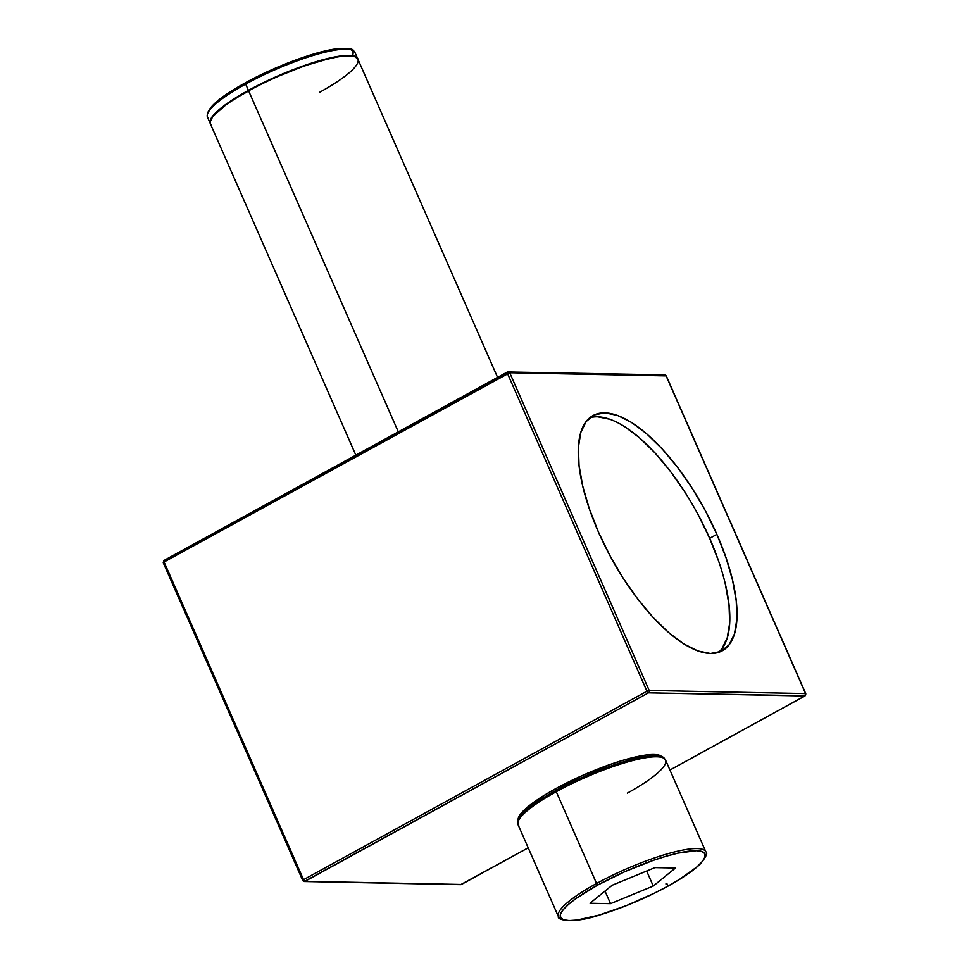 <?xml version="1.0" encoding="UTF-8"?>
<svg xmlns="http://www.w3.org/2000/svg" width="969" height="969" viewBox="0 0 969 969"><rect width="100%" height="100%" fill="white"/><g stroke="black" fill="none" stroke-linecap="round" stroke-linejoin="round"><path stroke-width="1.45" d="M661.488 757.31A78.913 15.976 156.3 0 0 556.351 790.268A1.611 0.63 61.2 0 0 556.194 790.304A1.611 0.63 61.2 0 0 556.267 791.697A80.524 16.303 -23.7 0 1 664.734 758.909A80.524 16.303 -23.7 0 1 627.355 793.114M705.02 850.685A80.524 16.303 156.3 0 0 596.565 883.474L556.267 791.697L596.565 883.474A80.524 16.303 -23.7 0 1 705.832 851.812L665.546 760.035A80.524 16.303 156.3 0 0 556.267 791.697A80.524 16.303 156.3 0 0 518.088 824.764L558.374 916.553A80.524 16.303 -23.7 0 1 596.565 883.474A1.611 0.63 61.2 0 0 597.909 884.927A78.913 15.976 -23.7 0 1 696.372 850.709A78.913 15.976 -23.7 0 1 667.568 886.32A1.611 0.63 61.2 0 0 667.714 886.284A1.611 0.63 61.2 0 0 667.144 884.055A1.611 0.63 61.2 0 0 665.994 884.103M662.13 756.995A78.731 15.94 156.3 0 0 555.721 788.657L556.4 790.195L555.721 788.657L544.009 795.476L526.312 808.134L521.007 813.5L518.379 817.945L518.524 821.276M497.569 377.377L357.888 59.17A80.524 16.303 156.3 0 0 248.609 90.832L398.307 431.847L248.609 90.832A80.524 16.303 -23.7 0 1 357.077 58.043A80.524 16.303 -23.7 0 1 319.697 92.249M354.836 56.747A80.354 16.267 156.3 0 0 248.621 90.686L261.945 83.758M357.464 58.649L354.497 56.493L356.592 57.631A80.342 16.267 156.3 0 0 248.561 90.529A80.354 16.267 -23.7 0 1 356.749 57.752M356.883 57.595A80.524 16.303 156.3 0 0 248.415 90.383L248.415 90.383A80.524 16.303 -23.7 0 1 357.694 58.721L357.779 58.952M357.694 58.721L354.933 52.447A80.524 16.303 156.3 0 0 245.666 84.109L248.415 90.383L245.666 84.109A80.524 16.303 -23.7 0 1 354.133 51.321M352.316 55.972A78.913 15.976 156.3 0 0 322.071 51.781A78.913 15.976 156.3 0 0 245.738 82.68A1.611 0.63 61.2 0 0 245.593 82.716A1.611 0.63 61.2 0 0 245.666 84.109A1.611 0.63 -118.8 0 1 245.593 82.716A1.611 0.63 -118.8 0 1 245.738 82.68L258.82 75.873M718.404 652.428A134.206 52.653 61.2 0 0 709.671 538.316L716.878 534.355A134.206 52.653 -118.8 0 1 722.22 650.817A134.206 52.653 -118.8 0 1 598.406 531.981L609.852 555.479L623.128 578.118L637.735 599.036L653.106 617.41L668.658 632.563L683.775 643.888L697.898 650.962L710.471 653.506L721.009 651.422L729.112 644.797L734.478 633.883L736.888 619.094L736.246 601.01L732.588 580.31L726.047 557.805L716.878 534.355L705.444 510.857L692.157 488.206L677.549 467.3L662.178 448.913L646.638 433.761L631.509 422.436L617.386 415.374L604.813 412.83L594.276 414.902L586.172 421.527L580.806 432.44L578.408 447.23L579.038 465.314L582.696 486.014L589.237 508.519L598.406 531.981A134.206 52.653 -118.8 0 1 593.076 415.519A134.206 52.653 -118.8 0 1 716.878 534.355L709.671 538.316A134.206 52.653 61.2 0 0 589.661 417.857M303.539 879.695L302.885 880.494L305.041 881.318L303.539 879.695L302.691 880.421L303.539 879.695A1.793 0.703 61.2 0 0 305.041 881.318L461.426 884.455A1.793 0.703 61.2 0 0 461.583 884.418L460.687 884.636A1.793 1.611 -88.9 0 0 461.426 884.455L528.19 847.802L461.426 884.455L305.041 881.318L648.443 692.835L804.827 695.972L669.93 770.016L804.827 695.972A1.793 1.611 -88.9 0 0 805.566 693.574L649.182 690.437L509.718 372.75L666.115 375.887L805.566 693.574L649.182 690.437L509.718 372.75L507.417 371.975A1.793 0.703 -118.8 0 1 507.574 371.939L507.49 373.525L164.088 561.996L303.539 879.695L646.941 691.212L507.49 373.525A1.793 0.703 -118.8 0 1 507.417 371.975L164.015 560.445A1.793 0.703 61.2 0 0 164.088 561.996L509.718 372.75L507.49 373.525L646.941 691.212L303.539 879.695L164.088 561.996L164.173 560.409A1.793 0.703 61.2 0 0 164.015 560.445L507.296 372.084M662.433 757.431L659.526 755.323L653.966 754.512L645.96 755.045L623.951 759.999L610.797 764.226L582.66 775.382L555.721 788.657A78.731 15.94 156.3 0 0 518.149 820.198M718.841 561.766L709.671 538.316L698.225 514.818M684.95 492.167L670.342 471.261L654.971 452.874L639.419 437.722L624.29 426.396M610.179 419.335L597.607 416.791M721.905 648.758L727.259 637.844L729.669 623.055L729.027 604.971L725.369 584.271M272.737 69.368L300.935 58.188L326.032 50.836M336.182 48.983L344.201 48.45L349.773 49.262M208.311 112.029L210.951 107.571L216.257 102.193L224.045 96.088M208.287 118.315A80.524 16.303 -23.7 0 1 245.666 84.109A80.524 16.303 156.3 0 0 207.475 117.188C205.598 109.267 218.304 97.772 245.593 82.704C274.869 66.473 315.119 51.442 336.558 48.838C357.258 47.59 352.135 50.8 354.933 52.447M207.475 117.188L210.225 123.451A80.524 16.303 -23.7 0 1 248.415 90.383A80.524 16.303 156.3 0 0 211.145 118.315M210.164 121.815A80.354 16.267 -23.7 0 1 248.548 90.529L226.455 104.192L218.534 110.405L213.119 115.88L210.152 121.828M354.497 56.493L348.816 55.669L340.652 56.214L318.195 61.265L290.53 70.882L276.044 76.963L248.548 90.529L276.044 76.975L304.75 65.589L318.183 61.277L340.64 56.226L348.804 55.681L354.484 56.505M210.455 120.398L213.132 115.88L218.546 110.393L226.467 104.18L248.561 90.529A80.342 16.267 156.3 0 0 210.2 121.549M276.117 77.132L304.835 65.747L330.381 58.261M340.725 56.372L348.888 55.827L354.569 56.65M213.192 116.038L226.528 104.349M236.666 97.639L248.754 90.977M211.23 125.037A80.524 16.303 -23.7 0 1 248.609 90.832A80.524 16.303 156.3 0 0 210.43 123.911C208.505 117.334 221.223 106.263 248.609 90.686C293.062 65.48 356.895 47.784 357.888 59.17M705.832 851.812C707.988 852.756 706.195 856.741 700.454 863.779C693.671 870.501 682.757 877.999 667.714 886.296A1.611 0.63 -118.8 0 1 667.568 886.32L679.317 879.501L697.05 866.807L702.355 861.429L704.996 856.971L704.851 853.628L701.944 851.509L696.372 850.709L678.191 853.095L666.297 856.196L653.094 860.436L624.908 871.615L597.909 884.927L576.204 898.348L568.428 904.452L563.11 909.83L560.482 914.276L560.615 917.619L563.534 919.738L569.106 920.55L577.124 920.017L599.181 915.051L626.349 905.615L654.487 893.127L667.568 886.32A78.913 15.976 -23.7 0 1 569.106 920.55A78.913 15.976 -23.7 0 1 597.909 884.927A1.611 0.63 -118.8 0 1 596.565 883.474A80.524 16.303 156.3 0 0 559.174 917.679M612.214 885.218L654.935 867.606L675.466 868.018L653.251 886.041L610.531 903.653L590.012 903.241L612.214 885.218L654.935 867.606L675.466 868.018L653.251 886.041L646.662 871.01L653.251 886.041L610.531 903.653L605.007 891.068L610.531 903.653L590.012 903.241L612.214 885.218M518.887 825.903A80.524 16.303 -23.7 0 1 556.267 791.697A1.611 0.63 -118.8 0 1 556.194 790.304A1.611 0.63 -118.8 0 1 556.351 790.268L569.433 783.461M583.35 776.956L611.548 765.776L636.633 758.424M646.795 756.571L654.814 756.038L660.386 756.85M518.924 819.604L521.552 815.159L534.646 803.676M544.602 797.087L556.351 790.268M163.434 562.807L164.088 561.996M508.313 371.757L507.574 371.939A1.793 1.611 91.1 0 1 509.718 372.75L666.115 375.887A1.793 1.611 -88.9 0 0 664.71 374.894A1.793 1.611 91.1 0 1 666.115 375.887L805.76 693.647L666.309 375.96L664.71 374.894L507.417 371.975M305.041 881.318A1.793 1.611 91.1 0 1 304.29 881.499L648.443 692.835A1.793 0.703 -118.8 0 1 646.941 691.212L649.182 690.437L646.941 691.212A1.793 0.703 61.2 0 0 648.443 692.835A1.793 1.611 -88.9 0 0 649.182 690.437A1.793 1.611 91.1 0 1 648.443 692.835L805.13 695.754M663.959 375.076A1.793 1.611 91.1 0 1 664.71 374.894M528.214 847.839L460.687 884.636L304.29 881.499A1.793 1.611 91.1 0 1 302.885 880.494M805.566 693.574L804.827 695.972A1.793 0.703 -118.8 0 0 804.985 695.936L805.76 693.647M665.546 760.035C662.748 758.388 667.871 755.178 647.171 756.426C625.732 759.03 585.482 774.061 556.206 790.292C528.917 805.36 516.211 816.855 518.088 824.764M210.43 123.911L355.841 455.164M667.714 886.296C645.209 898.457 622.498 908.026 599.569 914.99C572.558 924.123 556.678 919.872 558.374 916.553M164.015 560.445L163.24 562.735L302.691 880.421L304.29 881.499M804.985 695.936L669.942 770.052"/></g></svg>
